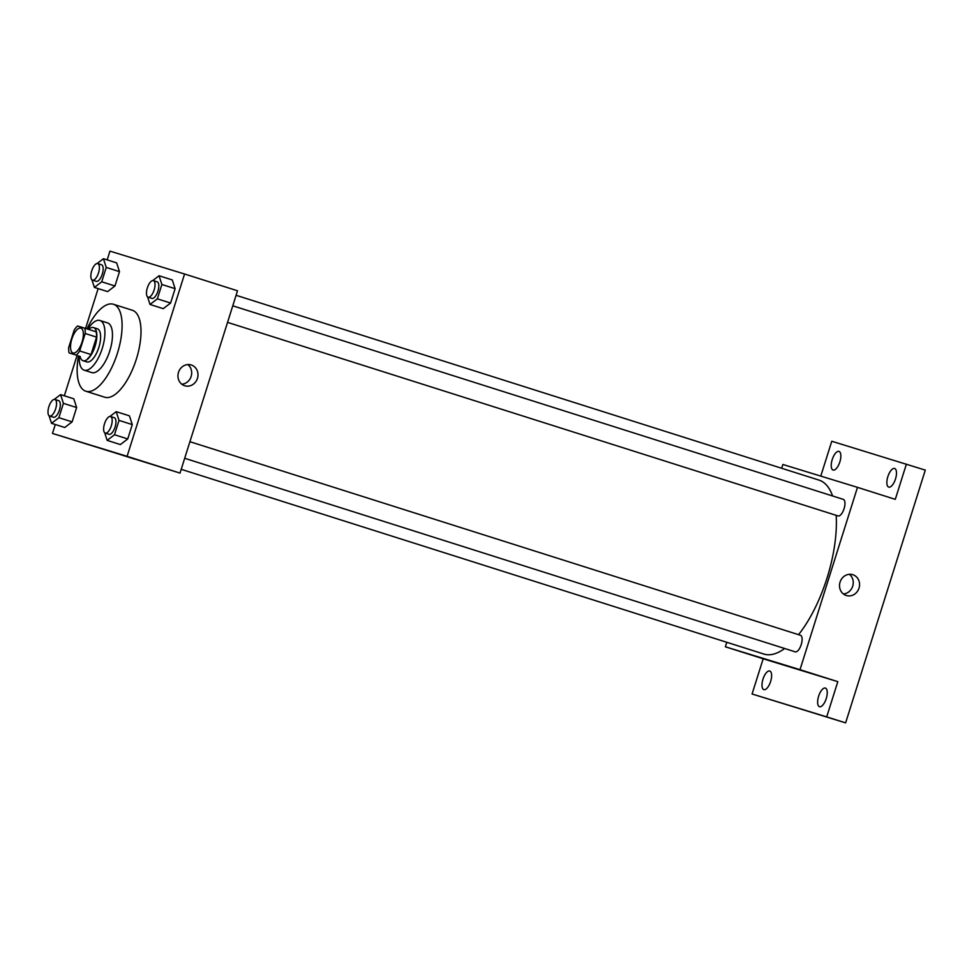 <?xml version="1.0" encoding="UTF-8"?>
<svg xmlns="http://www.w3.org/2000/svg" width="974" height="974" viewBox="0 0 974 974"><rect width="100%" height="100%" fill="white"/><g stroke="black" fill="none" stroke-linecap="round" stroke-linejoin="round"><path stroke-width="1.46" d="M73.026 352.978A13.039 5.32 107.6 0 1 73.001 352.965A13.039 5.32 107.6 0 1 71.869 338.94A13.039 5.32 107.6 0 1 80.879 328.116A13.039 5.32 107.6 0 1 82.023 342.13A13.039 5.32 107.6 0 1 73.026 352.978M79.698 350.957L85.201 333.51A16.826 6.867 107.6 0 0 84.75 328.177L77.616 325.986A16.826 6.867 107.6 0 0 74.182 330.137L68.679 347.572A16.826 6.867 107.6 0 0 69.117 352.917L76.264 355.108A16.826 6.867 107.6 0 0 79.698 350.957L91.045 354.548L96.548 337.114L85.201 333.51M69.117 352.917L76.264 355.108M84.75 328.177L96.097 331.769A16.826 6.867 107.6 0 1 96.548 337.114M91.045 354.548A16.826 6.867 107.6 0 1 87.599 358.7M80.075 356.387A17.374 7.098 -72.4 0 0 83.034 360.709A17.374 7.098 -72.4 0 0 95.05 346.281A17.374 7.098 -72.4 0 0 93.528 327.568A17.374 7.098 -72.4 0 0 88.634 329.407M93.528 327.568L97.315 328.774A17.374 7.098 107.6 0 1 98.837 347.45A17.374 7.098 107.6 0 1 86.832 361.914A17.374 7.098 107.6 0 1 86.808 361.902L83.034 360.709M79.259 356.131A26.067 10.641 -72.4 0 0 84.178 370.181A26.067 10.641 -72.4 0 0 102.209 348.558A26.067 10.641 -72.4 0 0 99.945 320.495A26.067 10.641 -72.4 0 0 87.818 329.139M84.178 370.181L91.739 372.579A26.067 10.641 -72.4 0 0 109.77 350.957A26.067 10.641 -72.4 0 0 107.505 322.881L99.945 320.495M78.468 355.875A45.62 18.628 -72.4 0 0 85.834 391.219A45.62 18.628 -72.4 0 0 117.379 353.367A45.62 18.628 -72.4 0 0 113.41 304.253A45.62 18.628 -72.4 0 0 87.015 328.895M113.41 304.253L132.306 310.243A45.62 18.628 107.6 0 1 136.311 359.272A45.62 18.628 107.6 0 1 104.802 397.234A45.62 18.628 107.6 0 1 104.742 397.209L85.834 391.219M91.909 279.794L94.381 287.403L107.603 291.603L114.956 285.979L119.485 271.636L116.661 262.895L103.427 258.694L97.132 263.516M147.549 296.851L150.008 304.46L163.242 308.661L170.596 303.036L175.113 288.681L172.288 279.952L159.054 275.752L152.76 280.561M55.287 424.506L52.474 433.442L127.095 456.319L184.573 274.011L109.952 251.134L107.189 259.888M98.143 288.596L85.578 328.433M77.068 355.437L64.333 395.797M49.065 415.703L51.525 423.313L64.759 427.501L72.113 421.888L76.629 407.534L73.805 398.804L60.571 394.604L54.276 399.413M104.693 432.748L107.152 440.37L120.386 444.558L127.74 438.945L132.269 424.591L129.445 415.849L116.21 411.661L109.916 416.47M184.573 274.011L237.51 290.788L180.02 473.096L52.474 433.442M180.02 473.096L127.095 456.319M184.695 385.741A10.897 9.947 -73 0 1 178.473 372.397A10.897 9.947 -73 0 1 191.16 364.933A10.897 9.947 -73 0 1 197.478 378.265A10.897 9.947 -73 0 1 184.78 385.777A10.897 9.947 -73 0 1 184.695 385.741M134.826 459.144L120.35 454.59M187.824 364.556A10.897 9.947 -73 0 1 191.172 376.329A10.897 9.947 -73 0 1 181.809 384.219M784.667 648.501A91.239 37.256 107.6 0 1 764.006 654.09A91.239 37.256 107.6 0 1 763.86 654.041L181.213 469.31M236.085 295.292L819.012 480.109A91.239 37.256 107.6 0 1 832.6 495.973M836.167 515.343A91.239 37.256 107.6 0 1 798.558 634.671M184.695 458.279L795.198 651.837A8.693 3.543 -72.4 0 0 801.212 644.63A8.693 3.543 -72.4 0 0 800.445 635.267A8.693 3.543 -72.4 0 0 800.433 635.267L189.918 441.697M232.774 305.799L843.301 499.37A8.693 3.543 107.6 0 1 844.068 508.708A8.693 3.543 107.6 0 1 838.066 515.94A8.693 3.543 107.6 0 1 838.054 515.928L227.551 322.37M726.799 642.292L725.374 646.797L800.007 669.674L857.485 487.353L782.865 464.476L781.672 468.263M725.374 646.797L763.178 658.777L752.074 693.999L845.615 722.866L925.3 470.113L831.772 441.246L820.778 476.103M845.615 722.866L826.707 716.876L837.81 681.654L800.007 669.674M857.485 487.353L895.289 499.345L906.392 464.123M846.26 595.504A10.897 9.947 -73 0 1 840.051 582.148A10.897 9.947 -73 0 1 852.737 574.684A10.897 9.947 -73 0 1 859.056 588.016A10.897 9.947 -73 0 1 846.345 595.528A10.897 9.947 -73 0 1 846.26 595.504M763.178 658.777L837.81 681.654M785.056 665.303L770.58 660.737M849.401 574.307A10.897 9.947 -73 0 1 852.737 586.092A10.897 9.947 -73 0 1 843.374 593.97M839.856 461.907A9.777 3.993 107.6 0 1 833.087 470.052A9.777 3.993 107.6 0 1 832.234 459.521A9.777 3.993 107.6 0 1 838.991 451.412A9.777 3.993 107.6 0 1 839.856 461.907M895.496 478.952A9.777 3.993 107.6 0 1 888.714 487.11A9.777 3.993 107.6 0 1 887.874 476.578A9.777 3.993 107.6 0 1 894.631 468.47A9.777 3.993 107.6 0 1 895.496 478.952M770.617 681.508A9.777 3.993 107.6 0 1 763.847 689.653A9.777 3.993 107.6 0 1 762.995 679.134A9.777 3.993 107.6 0 1 769.752 671.013A9.777 3.993 107.6 0 1 770.617 681.508M826.256 698.553A9.777 3.993 107.6 0 1 819.475 706.71A9.777 3.993 107.6 0 1 818.635 696.179A9.777 3.993 107.6 0 1 825.392 688.07A9.777 3.993 107.6 0 1 826.256 698.553M752.074 693.999L826.707 716.876M107.152 440.37L114.506 434.745L119.035 420.391L116.21 411.661M110.525 416.531L114.311 417.724A8.693 3.543 107.6 0 1 115.066 427.062A8.693 3.543 107.6 0 1 109.076 434.294A8.693 3.543 107.6 0 1 109.051 434.294L105.277 433.101A8.693 3.543 107.6 0 1 104.522 423.739A8.693 3.543 107.6 0 1 110.525 416.531A8.693 3.543 107.6 0 1 111.292 425.869A8.693 3.543 107.6 0 1 105.289 433.101A8.693 3.543 107.6 0 1 105.277 433.101M120.386 444.558L127.74 438.945L114.506 434.745M127.74 438.945L132.269 424.591L119.035 420.391M132.269 424.591L129.445 415.849M150.008 304.46L157.362 298.848L161.879 284.493L159.054 275.752M153.381 280.622L157.155 281.827A8.693 3.543 107.6 0 1 157.922 291.165A8.693 3.543 107.6 0 1 151.92 298.397A8.693 3.543 107.6 0 1 151.907 298.385L148.121 297.192A8.693 3.543 107.6 0 1 147.366 287.841A8.693 3.543 107.6 0 1 153.381 280.622A8.693 3.543 107.6 0 1 154.136 289.96A8.693 3.543 107.6 0 1 148.145 297.192A8.693 3.543 107.6 0 1 148.121 297.192M163.242 308.661L170.596 303.036L157.362 298.848M170.596 303.036L175.113 288.681L161.879 284.493M175.113 288.681L172.288 279.952M51.525 423.313L58.878 417.688L63.407 403.346L60.571 394.604M54.897 399.474L58.671 400.679A8.693 3.543 107.6 0 1 59.438 410.017A8.693 3.543 107.6 0 1 53.436 417.249A8.693 3.543 107.6 0 1 53.424 417.237L49.65 416.044A8.693 3.543 107.6 0 1 49.65 416.044A8.693 3.543 107.6 0 1 48.883 406.682A8.693 3.543 107.6 0 1 54.897 399.474A8.693 3.543 107.6 0 1 55.652 408.812A8.693 3.543 107.6 0 1 49.662 416.044M64.759 427.501L72.113 421.888L58.878 417.688M72.113 421.888L76.629 407.534L63.407 403.346M76.629 407.534L73.805 398.804M94.381 287.403L101.722 281.79L106.251 267.436L103.427 258.694M97.753 263.577L101.527 264.77A8.693 3.543 107.6 0 1 102.294 274.108A8.693 3.543 107.6 0 1 96.292 281.34A8.693 3.543 107.6 0 1 96.28 281.34L92.493 280.135A8.693 3.543 107.6 0 1 91.739 270.784A8.693 3.543 107.6 0 1 97.753 263.577A8.693 3.543 107.6 0 1 98.508 272.915A8.693 3.543 107.6 0 1 92.506 280.147A8.693 3.543 107.6 0 1 92.493 280.135M107.603 291.603L114.956 285.979L101.722 281.79M114.956 285.979L119.485 271.636L106.251 267.436M119.485 271.636L116.661 262.895"/></g></svg>
